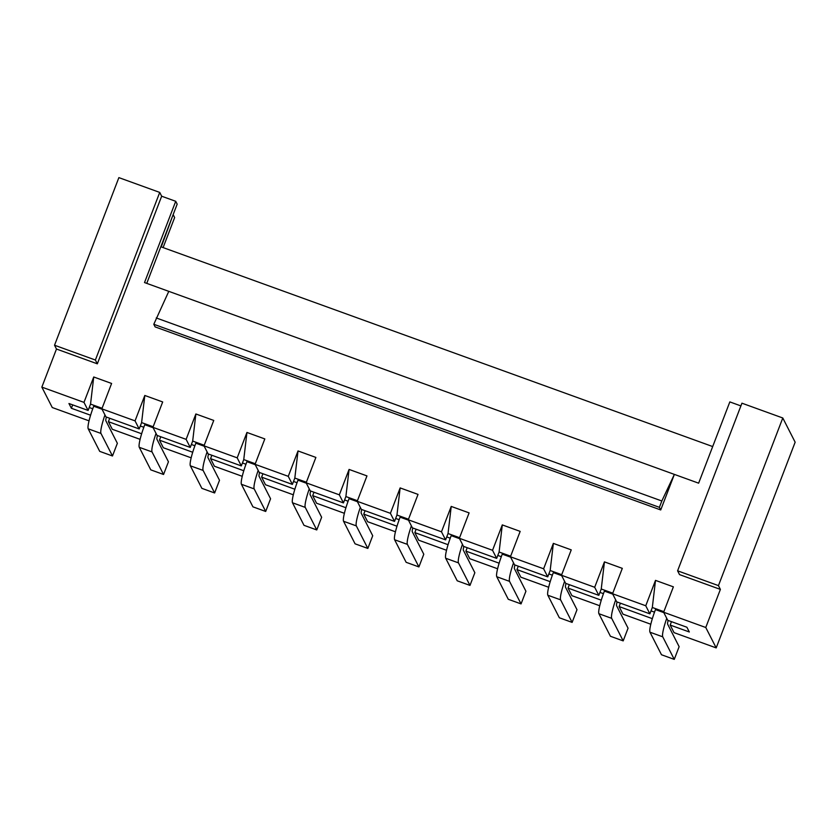 <?xml version="1.0" encoding="UTF-8"?>
<svg xmlns="http://www.w3.org/2000/svg" width="837" height="837" viewBox="0 0 837 837"><rect width="100%" height="100%" fill="white"/><g stroke="black" fill="none" stroke-linecap="round" stroke-linejoin="round"><path stroke-width="1.26" d="M146.757 283.377L177.172 204.144L175.718 201.298L144.519 282.561L698.633 483.179L729.833 401.906L740.891 405.914M172.997 215.015L161.248 246.915L712.685 446.56M467.203 547.701L465.895 551.102L499.134 563.196M465.895 551.102L469.777 558.697L497.596 568.762M497.795 555.412L501.311 556.689M499.438 562.192L499.093 563.113M446.529 550.275L418.699 540.2L414.828 532.604L448.057 544.709M395.451 531.788L367.631 521.713L363.75 514.117L396.989 526.222M344.384 513.301L316.564 503.225L312.682 495.63L345.922 507.724M293.316 494.803L265.486 484.738L261.615 477.142L294.854 489.237M242.238 476.316L214.418 466.24L210.547 458.645L243.776 470.75M191.171 457.829L163.351 447.753L159.469 440.157L192.709 452.262M140.103 439.341L112.284 429.266L108.402 421.67L141.641 433.765M89.036 420.844L52.271 407.535L41.85 387.123L56.477 349.029L97.333 363.823L161.667 196.214L175.718 201.298M173.437 215.172L174.64 217.547L163.11 247.595M41.85 387.123L83.982 402.377L93.734 376.985L111.603 383.461L101.852 408.854L135.05 420.875L144.801 395.472L162.681 401.948L152.93 427.341L186.128 439.362L195.868 413.97L213.749 420.436L203.998 445.828L237.195 457.849L246.946 432.457L264.816 438.923L255.065 464.326L288.263 476.337L298.014 450.944L315.884 457.42L306.143 482.813L339.33 494.834L349.081 469.431L366.962 475.908L357.211 501.3L390.408 513.322L400.149 487.919L418.029 494.395L408.278 519.787L441.476 531.809L451.227 506.416L469.097 512.882L459.346 538.285L492.543 550.296L502.294 524.904L520.164 531.38L510.424 556.772L543.621 568.794L553.362 543.391L571.242 549.867L561.491 575.26L594.688 587.281L604.44 561.878L622.309 568.354L612.558 593.747L645.756 605.768L655.507 580.376L673.377 586.842L663.636 612.245L705.769 627.499L716.19 647.901L795.15 442.198L782.794 417.987L741.938 403.193L677.593 570.813L679.529 574.611L720.385 589.405L718.449 585.607L782.794 417.987M716.19 647.901L674.057 632.646L670.175 625.061L689.322 631.987L686.905 627.248L667.748 620.311L663.636 612.245M650.809 624.235L622.979 614.159L619.108 606.563L652.347 618.669M599.731 605.747L571.912 595.672L568.03 588.076L601.269 600.181M548.664 587.26L520.844 577.185L516.963 569.589L550.202 581.684M705.769 627.499L720.385 589.405M671.483 621.661L670.175 625.061M652.651 617.664L652.305 618.585M620.405 603.174L619.108 606.563M601.583 599.177L601.228 600.098M569.338 584.676L568.03 588.076M550.516 580.69L550.16 581.61M518.27 566.189L516.963 569.589M459.346 538.285L463.468 546.352L496.665 558.373L492.543 550.296M156.237 317.945L661.826 500.986L674.371 474.391L660.728 509.953L155.127 326.901L153.799 324.285L168.781 291.349M502.294 524.904L499.103 552.022L496.665 558.373M451.227 506.416L448.036 533.535L459.565 537.71M390.408 513.322L394.53 521.388L396.958 515.037L408.498 519.222M349.081 469.431L345.89 496.55L357.43 500.725M288.263 476.337L292.385 484.414L294.823 478.063L306.363 482.238M237.195 457.849L241.318 465.916L243.755 459.576L255.285 463.75M186.128 439.362L190.24 447.429L192.677 441.078L204.218 445.263M135.05 420.875L139.172 428.942L141.61 422.591L153.15 426.765M83.982 402.377L88.105 410.454L90.542 404.104L102.083 408.278M89.235 407.504L92.75 408.77M140.302 425.991L143.818 427.257M191.38 444.478L194.885 445.744M242.448 462.966L245.952 464.242M293.515 481.463L297.03 482.729M344.593 499.951L348.098 501.217M395.66 518.438L399.165 519.704M446.728 536.925L450.243 538.201M548.873 573.91L552.378 575.176M599.941 592.397L603.446 593.663M651.008 610.884L654.524 612.161M655.507 580.376L652.316 607.484L663.856 611.669M604.44 561.878L601.248 588.997L612.778 593.171M553.362 543.391L550.171 570.51L561.711 574.684M499.103 552.022L510.643 556.197M666.733 618.323A20.58 2.95 109.9 0 0 662.747 636.831L674.256 659.378L661.492 654.754L649.983 632.207A20.58 2.95 109.9 0 1 655.476 609.598L663.825 612.621M513.531 562.851A20.58 2.95 109.9 0 0 509.534 581.359L521.053 603.906L508.279 599.282L496.77 576.735A20.58 2.95 109.9 0 1 502.263 554.136L510.622 557.16M564.598 581.349A20.58 2.95 109.9 0 0 560.612 599.847L572.121 622.393L559.357 617.779L547.837 595.233A20.58 2.95 109.9 0 1 553.33 572.623L561.69 575.647M615.666 599.836A20.58 2.95 109.9 0 0 611.68 618.344L623.188 640.891L610.424 636.266L598.905 613.72A20.58 2.95 109.9 0 1 604.408 591.11L612.757 594.134M462.453 544.364A20.58 2.95 109.9 0 0 458.467 562.872L469.975 585.419L457.211 580.794L445.702 558.248A20.58 2.95 109.9 0 1 451.195 535.638L459.544 538.662M411.385 525.877A20.58 2.95 109.9 0 0 407.399 544.385L418.908 566.931L406.144 562.307L394.625 539.76A20.58 2.95 109.9 0 1 400.117 517.151L408.477 520.175M360.318 507.389A20.58 2.95 109.9 0 0 356.321 525.887L367.841 548.434L355.066 543.82L343.557 521.273A20.58 2.95 109.9 0 1 349.05 498.664L357.409 501.687M309.251 488.892A20.58 2.95 109.9 0 0 305.254 507.4L316.763 529.947L303.998 525.322L292.49 502.775A20.58 2.95 109.9 0 1 297.982 480.176L306.332 483.2M104.96 414.943A20.58 2.95 109.9 0 0 100.974 433.44L112.482 455.987L99.718 451.363L88.209 428.816A20.58 2.95 109.9 0 1 93.702 406.217L102.051 409.241M156.038 433.43A20.58 2.95 109.9 0 0 152.041 451.928L163.56 474.485L150.786 469.86L139.277 447.314A20.58 2.95 109.9 0 1 144.77 424.704L153.129 427.728M207.105 451.917A20.58 2.95 109.9 0 0 203.119 470.425L214.628 492.972L201.863 488.348L190.344 465.801A20.58 2.95 109.9 0 1 195.837 443.191L204.197 446.215M258.173 470.404A20.58 2.95 109.9 0 0 254.186 488.913L265.695 511.459L252.931 506.835L241.422 484.288A20.58 2.95 109.9 0 1 246.915 461.679L255.264 464.702M652.316 607.484L649.878 613.835L616.681 601.824L612.558 593.747M601.248 588.997L598.811 595.348L565.613 583.326L561.491 575.26M550.171 570.51L547.733 576.86L514.546 564.839L510.424 556.772M674.256 659.378L679.131 646.677L667.623 624.13A6.863 0.983 -70.1 0 1 668.167 620.458M521.053 603.906L525.918 591.215L514.41 568.658A6.863 0.983 -70.1 0 1 514.954 564.985M572.121 622.393L576.996 609.702L565.477 587.155A6.863 0.983 -70.1 0 1 566.021 583.483M623.188 640.891L628.064 628.189L616.555 605.643A6.863 0.983 -70.1 0 1 617.089 601.97M543.621 568.794L547.733 576.86M594.688 587.281L598.811 595.348M645.756 605.768L649.878 613.835M718.449 585.607L677.593 570.813M661.826 500.986L659.389 507.337L660.728 509.953M659.389 507.337L153.799 324.285M365.058 510.716L363.75 514.117M397.303 525.217L396.947 526.138M448.37 543.705L448.015 544.625M416.125 529.214L414.828 532.604M357.211 501.3L361.333 509.367L394.53 521.388M396.958 515.037L400.149 487.919M448.036 533.535L445.598 539.875L412.4 527.865L408.278 519.787M469.975 585.419L474.851 572.717L463.342 550.171A6.863 0.983 -70.1 0 1 463.886 546.498M418.908 566.931L423.784 554.23L412.275 531.683A6.863 0.983 -70.1 0 1 412.808 528.011M441.476 531.809L445.598 539.875M262.912 473.742L261.615 477.142M295.158 488.233L294.812 489.153M346.236 506.73L345.88 507.651M313.99 492.229L312.682 495.63M255.065 464.326L259.188 472.392L292.385 484.414M294.823 478.063L298.014 450.944M345.89 496.55L343.452 502.901L310.255 490.88L306.143 482.813M367.841 548.434L372.716 535.743L361.197 513.196A6.863 0.983 -70.1 0 1 361.741 509.524M316.763 529.947L321.638 517.256L310.129 494.709A6.863 0.983 -70.1 0 1 310.673 491.026M339.33 494.834L343.452 502.901M88.105 410.454L68.948 403.518L71.375 408.268L72.683 404.867M112.482 455.987L117.358 443.296L105.849 420.749A6.863 0.983 -70.1 0 1 106.393 417.067M163.56 474.485L168.436 461.783L156.917 439.237A6.863 0.983 -70.1 0 1 157.461 435.564M214.628 492.972L219.503 480.271L207.984 457.724A6.863 0.983 -70.1 0 1 208.528 454.052M265.695 511.459L270.571 498.758L259.062 476.211A6.863 0.983 -70.1 0 1 259.596 472.539M141.955 432.771L141.599 433.692M141.61 422.591L144.801 395.472M160.777 436.757L159.469 440.157M152.93 427.341L157.053 435.407L190.24 447.429M193.023 451.258L192.667 452.179M192.677 441.078L195.868 413.97M211.845 455.255L210.547 458.645M203.998 445.828L208.12 453.905L241.318 465.916M244.09 469.745L243.734 470.666M243.755 459.576L246.946 432.457M56.477 349.029L54.531 345.231L95.387 360.025L97.333 363.823M54.531 345.231L118.875 177.622L159.731 192.416L161.667 196.214M159.731 192.416L95.387 360.025M90.877 414.273L90.574 415.278M90.542 404.104L93.734 376.985M71.375 408.268L90.532 415.194M109.71 418.27L108.402 421.67M139.172 428.942L105.975 416.92L101.852 408.854M649.983 632.207L662.747 636.831M496.77 576.735L509.534 581.359M547.837 595.233L560.612 599.847M598.905 613.72L611.68 618.344M445.702 558.248L458.467 562.872M394.625 539.76L407.399 544.385M343.557 521.273L356.321 525.887M292.49 502.775L305.254 507.4M88.209 428.816L100.974 433.44M139.277 447.314L152.041 451.928M190.344 465.801L203.119 470.425M241.422 484.288L254.186 488.913"/></g></svg>

